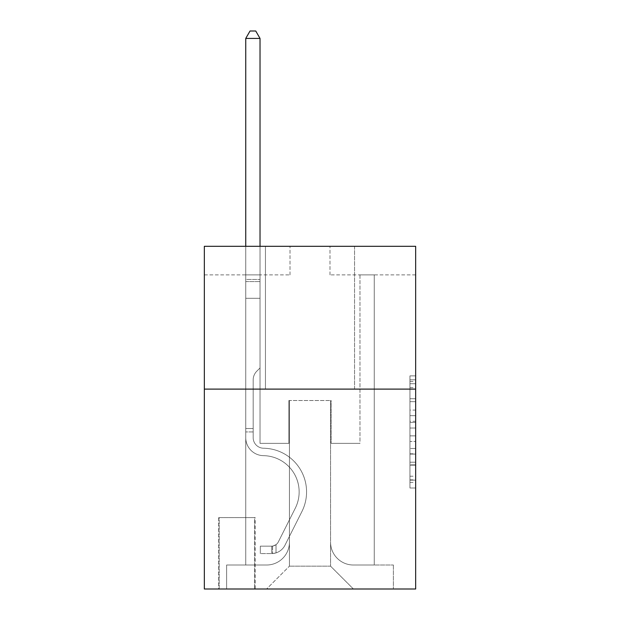 <?xml version="1.0" encoding="UTF-8"?>
<svg xmlns="http://www.w3.org/2000/svg" width="620" height="620" viewBox="0 0 620 620"><rect width="100%" height="100%" fill="white"/><g stroke="black" fill="none" stroke-linecap="round" stroke-linejoin="round"><path stroke-width="0.46" stroke-dasharray="3.1 2.33" d="M409.952 410.076L409.952 428.017L415.664 428.017L415.664 482.391L415.664 381.486L415.664 428.017L409.952 428.017L409.952 379.804L409.952 488.002L409.952 375.875L409.952 480.151L415.664 480.151L409.952 480.151L415.664 480.151L409.952 480.151L409.952 462.21L409.952 488.002L415.664 488.002L415.664 375.875L415.664 479.872L415.664 435.86L409.952 435.86L415.664 435.86L415.664 462.21L415.664 383.726L409.952 383.726L415.664 383.726L415.664 488.002L415.664 381.486L415.664 488.002L409.952 488.002L409.952 375.875L415.664 375.875L415.664 381.486L415.664 375.875L415.664 381.486L415.664 375.875L415.664 379.804L415.664 375.875L409.952 375.875L409.952 383.726L415.664 383.726L409.952 383.726L409.952 410.076L415.664 410.076M354.547 246.318L354.547 389.104L265.453 389.104L354.547 389.104L265.453 389.104L354.547 389.104L354.547 246.318L265.453 246.318L265.453 389.104L265.453 246.318L354.547 246.318M255.169 517.607L218.62 517.607L255.169 517.607L255.169 589L218.62 589L255.169 589M218.62 517.607L218.62 589M415.664 421.282L415.664 415.679L415.664 421.282L409.952 421.282L409.952 398.722L409.952 465.155L409.952 448.477L415.664 448.477L409.952 448.477L409.952 488.002L415.664 488.002L409.952 488.002L415.664 488.002L409.952 488.002L409.952 375.875L415.664 375.875L409.952 375.875L415.664 375.875L409.952 375.875L409.952 421.282L415.664 421.282M415.664 389.104L415.664 589L204.337 589L204.337 389.104L415.664 389.104L415.664 246.318L329.987 246.318L415.664 246.318L415.664 274.877L415.664 246.318L204.337 246.318L290.013 246.318L204.337 246.318L204.337 389.104L415.664 389.104L204.337 389.104M245.745 274.877L245.745 565.014L266.592 565.014A22.847 22.847 0 0 0 289.439 542.167L289.439 400.528L289.439 566.153L289.439 400.528L289.439 566.153L289.439 400.528L330.561 400.528L330.561 542.167A22.847 22.847 0 0 0 353.408 565.014L374.255 565.014L374.255 274.877L374.255 565.014L374.255 274.877L374.255 565.014L374.255 274.877L374.255 565.014L374.255 274.877L374.255 565.014L374.255 274.877L374.255 565.014L374.255 274.877L374.255 565.014L374.255 274.877L374.255 565.014L374.255 274.877L374.255 565.014L374.255 274.877L374.255 565.014L374.255 274.877L374.255 565.014L374.255 274.877L374.255 565.014L393.382 565.014L353.408 565.014L374.255 565.014L353.408 565.014L374.255 565.014L353.408 565.014L374.255 565.014L353.408 565.014L374.255 565.014L353.408 565.014L374.255 565.014L353.408 565.014L374.255 565.014L353.408 565.014L374.255 565.014L353.408 565.014L374.255 565.014L353.408 565.014L374.255 565.014L353.408 565.014L374.255 565.014L374.255 274.877L359.972 274.877L374.255 274.877L359.972 274.877L374.255 274.877L359.972 274.877L374.255 274.877L359.972 274.877L374.255 274.877L359.972 274.877L374.255 274.877L359.972 274.877L374.255 274.877L359.972 274.877L374.255 274.877L359.972 274.877L374.255 274.877L359.972 274.877L374.255 274.877L359.972 274.877L374.255 274.877L359.972 274.877L374.255 274.877L359.972 274.877L374.255 274.877L374.255 565.014L353.408 565.014A22.847 22.847 0 0 1 330.561 542.167A22.847 22.847 0 0 0 353.408 565.014A22.847 22.847 0 0 1 330.561 542.167A22.847 22.847 0 0 0 353.408 565.014A22.847 22.847 0 0 1 330.561 542.167A22.847 22.847 0 0 0 353.408 565.014A22.847 22.847 0 0 1 330.561 542.167A22.847 22.847 0 0 0 353.408 565.014A22.847 22.847 0 0 1 330.561 542.167A22.847 22.847 0 0 0 353.408 565.014A22.847 22.847 0 0 1 330.561 542.167A22.847 22.847 0 0 0 353.408 565.014A22.847 22.847 0 0 1 330.561 542.167A22.847 22.847 0 0 0 353.408 565.014A22.847 22.847 0 0 1 330.561 542.167A22.847 22.847 0 0 0 353.408 565.014A22.847 22.847 0 0 1 330.561 542.167A22.847 22.847 0 0 0 353.408 565.014A22.847 22.847 0 0 1 330.561 542.167A22.847 22.847 0 0 0 353.408 565.014A22.847 22.847 0 0 1 330.561 542.167L330.561 400.528L330.561 566.153L289.439 566.153L330.561 566.153L353.408 589L393.382 589L266.592 589L353.408 589L330.561 566.153L353.408 589L330.561 566.153L330.561 400.528L330.561 566.153L330.561 400.528L288.866 400.528L288.866 443.362L260.028 443.362L260.028 274.877L245.745 274.877L245.745 565.014L266.592 565.014A22.847 22.847 0 0 0 289.439 542.167L289.439 400.528L288.866 400.528L288.866 443.362L260.028 443.362L260.028 274.877L245.745 274.877L245.745 565.014L266.592 565.014L226.618 565.014L266.592 565.014L245.745 565.014L245.745 274.877L245.745 565.014L245.745 274.877L245.745 565.014L245.745 274.877L245.745 565.014L245.745 274.877L245.745 565.014L245.745 274.877L245.745 565.014L245.745 274.877L245.745 565.014L245.745 274.877L245.745 565.014L245.745 274.877L245.745 565.014L245.745 274.877L245.745 565.014L245.745 274.877L260.028 274.877L245.745 274.877L260.028 274.877L245.745 274.877L260.028 274.877L245.745 274.877L260.028 274.877L245.745 274.877L260.028 274.877L245.745 274.877L260.028 274.877L245.745 274.877L260.028 274.877L245.745 274.877L260.028 274.877L245.745 274.877L260.028 274.877L245.745 274.877L260.028 274.877L245.745 274.877L260.028 274.877L245.745 274.877L245.745 565.014L245.745 274.877M289.439 542.167L289.439 400.528L288.866 400.528L288.866 443.362L260.028 443.362L260.028 274.877L260.028 443.362L260.028 274.877L260.028 443.362L260.028 274.877L260.028 443.362L260.028 274.877L260.028 443.362L260.028 274.877L260.028 443.362L260.028 274.877L260.028 443.362L260.028 274.877L260.028 443.362L260.028 274.877L260.028 443.362L260.028 274.877L260.028 443.362L260.028 274.877L260.028 443.362L260.028 274.877L260.028 443.362L288.866 443.362L260.028 443.362L288.866 443.362L260.028 443.362L288.866 443.362L260.028 443.362L288.866 443.362L260.028 443.362L288.866 443.362L260.028 443.362L288.866 443.362L260.028 443.362L288.866 443.362L260.028 443.362L288.866 443.362L260.028 443.362L288.866 443.362L260.028 443.362L288.866 443.362L260.028 443.362L288.866 443.362L288.866 400.528L288.866 443.362L288.866 400.528L288.866 443.362L288.866 400.528L288.866 443.362L288.866 400.528L288.866 443.362L288.866 400.528L288.866 443.362L288.866 400.528L288.866 443.362L288.866 400.528L288.866 443.362L288.866 400.528L288.866 443.362L288.866 400.528L288.866 443.362L288.866 400.528L288.866 443.362L288.866 400.528L289.439 400.528L288.866 400.528L289.439 400.528L288.866 400.528L289.439 400.528L288.866 400.528L289.439 400.528L288.866 400.528L289.439 400.528L288.866 400.528L289.439 400.528L288.866 400.528L289.439 400.528L288.866 400.528L289.439 400.528L288.866 400.528L289.439 400.528L288.866 400.528L289.439 400.528L288.866 400.528L289.439 400.528L289.439 542.167A22.847 22.847 0 0 1 266.592 565.014A22.847 22.847 0 0 0 289.439 542.167A22.847 22.847 0 0 1 266.592 565.014A22.847 22.847 0 0 0 289.439 542.167A22.847 22.847 0 0 1 266.592 565.014A22.847 22.847 0 0 0 289.439 542.167A22.847 22.847 0 0 1 266.592 565.014A22.847 22.847 0 0 0 289.439 542.167A22.847 22.847 0 0 1 266.592 565.014A22.847 22.847 0 0 0 289.439 542.167A22.847 22.847 0 0 1 266.592 565.014A22.847 22.847 0 0 0 289.439 542.167A22.847 22.847 0 0 1 266.592 565.014A22.847 22.847 0 0 0 289.439 542.167A22.847 22.847 0 0 1 266.592 565.014A22.847 22.847 0 0 0 289.439 542.167A22.847 22.847 0 0 1 266.592 565.014A22.847 22.847 0 0 0 289.439 542.167A22.847 22.847 0 0 1 266.592 565.014A22.847 22.847 0 0 0 289.439 542.167M415.664 274.877L329.987 274.877L415.664 274.877M204.337 274.877L290.013 274.877L204.337 274.877L204.337 246.318L204.337 274.877M219.185 589L254.603 589L219.185 589L219.185 517.607L254.603 517.607L254.603 589L254.603 517.607L219.185 517.607L219.185 589M226.618 589L266.592 589L289.439 566.153L266.592 589L289.439 566.153L266.592 589L226.618 589L226.618 565.014L226.618 589M331.134 400.528L330.561 400.528L331.134 400.528L330.561 400.528L331.134 400.528L330.561 400.528L331.134 400.528L330.561 400.528L331.134 400.528L330.561 400.528L331.134 400.528L330.561 400.528L331.134 400.528L330.561 400.528L331.134 400.528L330.561 400.528L331.134 400.528L330.561 400.528L331.134 400.528L330.561 400.528L331.134 400.528L330.561 400.528L331.134 400.528L330.561 400.528L331.134 400.528L331.134 443.362L331.134 400.528M329.987 274.877L329.987 246.318L329.987 274.877M290.013 274.877L290.013 246.318L290.013 274.877M393.382 565.014L393.382 589L393.382 565.014M359.972 274.877L359.972 443.362L331.134 443.362L359.972 443.362L331.134 443.362L359.972 443.362L331.134 443.362L359.972 443.362L331.134 443.362L359.972 443.362L331.134 443.362L359.972 443.362L331.134 443.362L359.972 443.362L331.134 443.362L359.972 443.362L331.134 443.362L359.972 443.362L331.134 443.362L359.972 443.362L331.134 443.362L359.972 443.362L331.134 443.362L359.972 443.362L331.134 443.362L359.972 443.362L359.972 274.877M409.952 428.017L415.664 428.017L409.952 428.017M409.952 379.804L409.952 375.875L409.952 379.804L415.664 379.804L409.952 379.804M409.952 464.876L409.952 441.471L409.952 464.876L415.664 464.876L409.952 464.876M409.952 441.471L409.952 435.86L415.664 435.86L409.952 435.86L409.952 441.471L415.664 441.471L409.952 441.471M409.952 398.722L409.952 383.726L409.952 398.722L415.664 398.722L409.952 398.722M409.952 375.875L415.664 375.875L409.952 375.875L409.952 381.486L409.952 375.875L415.664 375.875M409.952 488.002L415.664 488.002L409.952 488.002L409.952 482.391L409.952 488.002M245.745 431.939L245.745 38.425L245.745 298.29L245.745 38.425L260.028 38.425L260.028 279.442L260.028 38.425L245.745 38.425L250.031 31L255.742 31L250.031 31L245.745 38.425L245.745 298.29L245.745 38.425L260.028 38.425L255.742 31L260.028 38.425L260.028 298.29L245.745 298.29L245.745 38.425L250.031 31L255.742 31L250.031 31L245.745 38.425L245.745 298.29L245.745 38.425L260.028 38.425L245.745 38.425L250.031 31L255.742 31L260.028 38.425L255.742 31L250.031 31L245.745 38.425L245.745 298.29L245.745 38.425L260.028 38.425L260.028 279.442L260.028 38.425L245.745 38.425L250.031 31L255.742 31L260.028 38.425L255.742 31L250.031 31L245.745 38.425L245.745 298.29L245.745 38.425L260.028 38.425L260.028 281.573L260.028 38.425L245.745 38.425L250.031 31L255.742 31L260.028 38.425L255.742 31L250.031 31L245.745 38.425L245.745 298.29L245.745 38.425L260.028 38.425L260.028 367.97L256.804 371.186A12.408 12.408 -10.3 0 0 253.169 379.967A12.408 12.408 169.7 0 1 256.804 371.186L260.028 367.97L260.028 298.29L245.745 298.29L245.745 437.666A17.988 17.988 -10.3 0 0 263.454 455.654A17.988 17.988 169.7 0 1 245.745 437.666L245.745 298.29L260.028 298.29L260.028 38.425L245.745 38.425L250.031 31L255.742 31L260.028 38.425L255.742 31L250.031 31L245.745 38.425L245.745 298.29L260.028 298.29L260.028 367.97L256.804 371.186A12.408 12.408 0 0 0 253.169 379.967A12.408 12.408 0 0 1 256.804 371.186L260.028 367.97L260.028 281.573L260.028 298.29L245.745 298.29L245.745 437.666A17.988 17.988 0 0 0 263.454 455.654A17.988 17.988 169.7 0 1 245.745 437.666L245.745 298.29L260.028 298.29L260.028 367.97L256.804 371.186A12.408 12.408 0 0 0 253.169 379.967A12.408 12.408 0 0 1 256.804 371.186L260.028 367.97L260.028 279.442L260.028 298.29L245.745 298.29L245.745 437.666A17.988 17.988 0 0 0 263.454 455.654A17.988 17.988 169.7 0 1 245.745 437.666L245.745 298.29L260.028 298.29L260.028 367.97L256.804 371.186A12.408 12.408 0 0 0 253.169 379.967A12.408 12.408 0 0 1 256.804 371.186L260.028 367.97L260.028 38.425L260.028 298.29L245.745 298.29L245.745 437.666A17.988 17.988 0 0 0 263.454 455.654A36.27 36.27 169.7 0 1 295.283 508.206A36.27 36.27 -10.3 0 0 263.454 455.654A17.988 17.988 0 0 1 245.745 437.666L245.745 298.29L260.028 298.29L260.028 367.97L256.804 371.186A12.408 12.408 0 0 0 253.169 379.967A12.408 12.408 0 0 1 256.804 371.186L260.028 367.97L260.028 38.425L245.745 38.425L260.028 38.425L255.742 31L260.028 38.425L260.028 298.29L245.745 298.29L245.745 437.666A17.988 17.988 0 0 0 263.454 455.654A17.988 17.988 0 0 1 245.745 437.666L245.745 298.29L260.028 298.29L260.028 367.97L256.804 371.186A12.408 12.408 0 0 0 253.169 379.967A12.408 12.408 0 0 1 256.804 371.186L260.028 367.97L260.028 38.425L245.745 38.425L250.031 31L255.742 31L250.031 31L245.745 38.425L245.745 279.442L245.745 38.425L260.028 38.425L255.742 31L260.028 38.425L260.028 298.29L245.745 298.29L245.745 437.666A17.988 17.988 0 0 0 263.454 455.654A17.988 17.988 0 0 1 245.745 437.666L245.745 298.29L260.028 298.29L260.028 367.97L256.804 371.186A12.408 12.408 0 0 0 253.169 379.967A12.408 12.408 0 0 1 256.804 371.186L260.028 367.97L260.028 38.425L245.745 38.425L250.031 31L255.742 31L250.031 31L245.745 38.425L245.745 281.573L245.745 38.425L260.028 38.425L255.742 31L260.028 38.425L260.028 298.29L245.745 298.29L245.745 437.666A17.988 17.988 0 0 0 263.454 455.654A36.27 36.27 0 0 1 295.283 508.206A36.27 36.27 -10.3 0 0 263.454 455.654A17.988 17.988 0 0 1 245.745 437.666L245.745 298.29L260.028 298.29L260.028 367.97L256.804 371.186A12.408 12.408 0 0 0 253.169 379.967A12.408 12.408 0 0 1 256.804 371.186L260.028 367.97L260.028 38.425L245.745 38.425L250.031 31L255.742 31L250.031 31L245.745 38.425L245.745 437.666A17.988 17.988 0 0 0 263.454 455.654A17.988 17.988 0 0 1 245.745 437.666L245.745 298.29L260.028 298.29L260.028 367.97L256.804 371.186A12.408 12.408 0 0 0 253.169 379.967A12.408 12.408 0 0 1 256.804 371.186L260.028 367.97L260.028 298.29L245.745 298.29L245.745 437.666A17.988 17.988 0 0 0 263.454 455.654A17.988 17.988 0 0 1 245.745 437.666L245.745 298.29L260.028 298.29L260.028 281.573L260.028 367.97L256.804 371.186A12.408 12.408 0 0 0 253.169 379.967A12.408 12.408 0 0 1 256.804 371.186L260.028 367.97L260.028 298.29L245.745 298.29L245.745 437.666A17.988 17.988 0 0 0 263.454 455.654A36.27 36.27 0 0 1 295.283 508.206A36.27 36.27 -10.3 0 0 263.454 455.654A17.988 17.988 0 0 1 245.745 437.666L245.745 298.29L260.028 298.29L260.028 279.442L260.028 367.97L256.804 371.186A12.408 12.408 0 0 0 253.169 379.967A12.408 12.408 0 0 1 256.804 371.186L260.028 367.97L260.028 298.29L245.745 298.29L245.745 437.666A17.988 17.988 0 0 0 263.454 455.654A17.988 17.988 0 0 1 245.745 437.666L245.745 298.29L260.028 298.29L260.028 38.425L255.742 31L260.028 38.425L260.028 367.97L256.804 371.186A12.408 12.408 0 0 0 253.169 379.967A12.408 12.408 0 0 1 256.804 371.186L260.028 367.97L260.028 298.29L245.745 298.29L245.745 437.666L245.745 431.939L253.169 431.939L253.169 428.513L245.745 428.513L253.169 428.513L253.169 437.666L253.169 379.967L253.169 437.666A10.563 10.563 -10.3 0 0 263.57 448.229A10.563 10.563 169.7 0 1 253.169 437.666L253.169 379.967L253.169 437.666L253.169 428.513L245.745 428.513L253.169 428.513L253.169 437.666A10.563 10.563 0 0 0 263.57 448.229A10.563 10.563 169.7 0 1 253.169 437.666L253.169 379.967L253.169 437.666A10.563 10.563 0 0 0 263.57 448.229A10.563 10.563 169.7 0 1 253.169 437.666L253.169 379.967L253.169 437.666L253.169 428.513L245.745 428.513L253.169 428.513L253.169 437.666A10.563 10.563 0 0 0 263.57 448.229A43.695 43.695 169.7 0 1 301.917 511.539A43.695 43.695 -10.3 0 0 263.57 448.229A10.563 10.563 0 0 1 253.169 437.666L253.169 379.967L253.169 437.666A10.563 10.563 0 0 0 263.57 448.229A10.563 10.563 0 0 1 253.169 437.666L253.169 379.967L253.169 437.666L253.169 428.513L245.745 428.513L253.169 428.513L253.169 437.666A10.563 10.563 0 0 0 263.57 448.229A10.563 10.563 0 0 1 253.169 437.666L253.169 379.967L253.169 437.666A10.563 10.563 0 0 0 263.57 448.229A43.695 43.695 0 0 1 301.917 511.539A43.695 43.695 -10.3 0 0 263.57 448.229A10.563 10.563 0 0 1 253.169 437.666L253.169 379.967L253.169 437.666L253.169 428.513L245.745 428.513L253.169 428.513L253.169 437.666A10.563 10.563 0 0 0 263.57 448.229A10.563 10.563 0 0 1 253.169 437.666L253.169 379.967L253.169 437.666A10.563 10.563 0 0 0 263.57 448.229A10.563 10.563 0 0 1 253.169 437.666L253.169 379.967L253.169 437.666L253.169 428.513L245.745 428.513L253.169 428.513L253.169 437.666A10.563 10.563 0 0 0 263.57 448.229A43.695 43.695 0 0 1 301.917 511.539A43.695 43.695 -10.3 0 0 263.57 448.229A10.563 10.563 0 0 1 253.169 437.666L253.169 379.967L253.169 437.666A10.563 10.563 0 0 0 263.57 448.229A10.563 10.563 0 0 1 253.169 437.666L253.169 379.967L253.169 437.666L253.169 431.939L245.745 431.939M271.731 553.59A15.136 15.136 -10.3 0 0 284.967 545.251L301.917 511.539A43.695 43.695 0 0 0 263.57 448.229A10.563 10.563 0 0 1 253.169 437.666A10.563 10.563 0 0 0 263.57 448.229A43.695 43.695 0 0 1 301.917 511.539A43.695 43.695 0 0 0 263.57 448.229A10.563 10.563 0 0 1 253.169 437.666A10.563 10.563 0 0 0 263.57 448.229A10.563 10.563 0 0 1 253.169 437.666A10.563 10.563 0 0 0 263.57 448.229A43.695 43.695 0 0 1 301.917 511.539A43.695 43.695 0 0 0 263.57 448.229A10.563 10.563 0 0 1 253.169 437.666A10.563 10.563 0 0 0 263.57 448.229A43.695 43.695 0 0 1 301.917 511.539L284.967 545.251L301.917 511.539A43.695 43.695 0 0 0 263.57 448.229A10.563 10.563 0 0 1 253.169 437.666A10.563 10.563 0 0 0 263.57 448.229A10.563 10.563 0 0 1 253.169 437.666A10.563 10.563 0 0 0 263.57 448.229A43.695 43.695 0 0 1 301.917 511.539A43.695 43.695 0 0 0 263.57 448.229A10.563 10.563 0 0 1 253.169 437.666A10.563 10.563 0 0 0 263.57 448.229A43.695 43.695 0 0 1 301.917 511.539A43.695 43.695 0 0 0 263.57 448.229A10.563 10.563 0 0 1 253.169 437.666A10.563 10.563 0 0 0 263.57 448.229A10.563 10.563 0 0 1 253.169 437.666A10.563 10.563 0 0 0 263.57 448.229A43.695 43.695 0 0 1 301.917 511.539L284.967 545.251A15.136 15.136 169.7 0 1 276.016 552.885A15.136 15.136 -10.3 0 0 284.967 545.251L301.917 511.539A43.695 43.695 0 0 0 263.57 448.229A10.563 10.563 0 0 1 253.169 437.666A10.563 10.563 0 0 0 263.57 448.229A43.695 43.695 0 0 1 301.917 511.539A43.695 43.695 0 0 0 263.57 448.229A10.563 10.563 0 0 1 253.169 437.666A10.563 10.563 0 0 0 263.57 448.229A10.563 10.563 0 0 1 253.169 437.666A10.563 10.563 0 0 0 263.57 448.229A43.695 43.695 0 0 1 301.917 511.539A43.695 43.695 0 0 0 263.57 448.229A10.563 10.563 0 0 1 253.169 437.666A10.563 10.563 0 0 0 263.57 448.229A43.695 43.695 0 0 1 301.917 511.539L284.967 545.251L301.917 511.539A43.695 43.695 0 0 0 263.57 448.229A43.695 43.695 0 0 1 301.917 511.539A43.695 43.695 0 0 0 263.57 448.229A43.695 43.695 0 0 1 301.917 511.539L284.967 545.251L301.917 511.539A43.695 43.695 0 0 0 263.57 448.229A43.695 43.695 0 0 1 301.917 511.539L284.967 545.251A15.136 15.136 0 0 1 276.016 552.885C271.614 553.815 271.614 553.815 276.016 552.885C271.614 553.815 271.614 553.815 276.016 552.885A15.136 15.136 0 0 0 284.967 545.251L301.917 511.539A43.695 43.695 0 0 0 263.57 448.229A43.695 43.695 0 0 1 301.917 511.539A43.695 43.695 0 0 0 263.57 448.229A43.695 43.695 0 0 1 301.917 511.539L284.967 545.251L301.917 511.539A43.695 43.695 0 0 0 263.57 448.229A43.695 43.695 0 0 1 301.917 511.539L284.967 545.251L301.917 511.539A43.695 43.695 0 0 0 263.57 448.229A43.695 43.695 0 0 1 301.917 511.539A43.695 43.695 0 0 0 263.57 448.229A43.695 43.695 0 0 1 301.917 511.539L284.967 545.251A15.136 15.136 0 0 1 276.016 552.885C271.614 553.815 271.614 553.815 276.016 552.885C271.614 553.815 271.614 553.815 276.016 552.885A15.136 15.136 0 0 0 284.967 545.251L301.917 511.539A43.695 43.695 0 0 0 263.57 448.229A43.695 43.695 0 0 1 301.917 511.539L284.967 545.251L301.917 511.539A43.695 43.695 0 0 0 263.57 448.229A43.695 43.695 0 0 1 301.917 511.539A43.695 43.695 0 0 0 263.57 448.229A43.695 43.695 0 0 1 301.917 511.539L284.967 545.251L301.917 511.539A43.695 43.695 0 0 0 263.57 448.229A43.695 43.695 0 0 1 301.917 511.539L284.967 545.251A15.136 15.136 0 0 1 276.016 552.885C271.614 553.815 271.614 553.815 276.016 552.885C271.614 553.815 271.614 553.815 276.016 552.885A15.136 15.136 0 0 0 284.967 545.251L301.917 511.539L284.967 545.251A15.136 15.136 0 0 1 276.016 552.885C271.614 553.815 271.614 553.815 276.016 552.885C271.614 553.815 271.614 553.815 276.016 552.885A15.136 15.136 0 0 0 284.967 545.251L301.917 511.539L284.967 545.251A15.136 15.136 0 0 1 276.016 552.885C271.614 553.815 271.614 553.815 276.016 552.885C271.614 553.815 271.614 553.815 276.016 552.885A15.136 15.136 0 0 0 284.967 545.251L301.917 511.539L284.967 545.251A15.136 15.136 0 0 1 276.016 552.885C271.614 553.815 271.614 553.815 276.016 552.885C271.614 553.815 271.614 553.815 276.016 552.885A15.136 15.136 0 0 0 284.967 545.251L301.917 511.539L284.967 545.251A15.136 15.136 0 0 1 276.016 552.885C271.614 553.815 271.614 553.815 276.016 552.885C271.614 553.815 271.614 553.815 276.016 552.885A15.136 15.136 0 0 0 284.967 545.251L301.917 511.539L284.967 545.251A15.136 15.136 0 0 1 276.016 552.885C271.614 553.815 271.614 553.815 276.016 552.885C271.614 553.815 271.614 553.815 276.016 552.885A15.136 15.136 0 0 0 284.967 545.251L301.917 511.539L284.967 545.251A15.136 15.136 0 0 1 276.016 552.885C271.614 553.815 271.614 553.815 276.016 552.885C271.614 553.815 271.614 553.815 276.016 552.885A15.136 15.136 0 0 0 284.967 545.251L301.917 511.539L284.967 545.251A15.136 15.136 0 0 1 276.016 552.885C271.614 553.815 271.614 553.815 276.016 552.885C271.614 553.815 271.614 553.815 276.016 552.885A15.136 15.136 0 0 0 284.967 545.251L301.917 511.539L284.967 545.251A15.136 15.136 0 0 1 276.016 552.885C271.614 553.815 271.614 553.815 276.016 552.885C271.614 553.815 271.614 553.815 276.016 552.885A15.136 15.136 0 0 0 284.967 545.251A15.136 15.136 -10.3 0 1 271.731 553.59L271.731 546.158A7.711 7.711 -10.3 0 0 278.334 541.919L295.283 508.206A36.27 36.27 0 0 0 263.454 455.654A17.988 17.988 0 0 1 245.745 437.666A17.988 17.988 0 0 0 263.454 455.654A36.27 36.27 0 0 1 295.283 508.206A36.27 36.27 0 0 0 263.454 455.654A17.988 17.988 0 0 1 245.745 437.666A17.988 17.988 0 0 0 263.454 455.654A17.988 17.988 0 0 1 245.745 437.666A17.988 17.988 0 0 0 263.454 455.654A36.27 36.27 0 0 1 295.283 508.206A36.27 36.27 0 0 0 263.454 455.654A17.988 17.988 0 0 1 245.745 437.666A17.988 17.988 0 0 0 263.454 455.654A36.27 36.27 0 0 1 295.283 508.206L278.334 541.919L295.283 508.206A36.27 36.27 0 0 0 263.454 455.654A17.988 17.988 0 0 1 245.745 437.666A17.988 17.988 0 0 0 263.454 455.654A17.988 17.988 0 0 1 245.745 437.666A17.988 17.988 0 0 0 263.454 455.654A36.27 36.27 0 0 1 295.283 508.206A36.27 36.27 0 0 0 263.454 455.654A17.988 17.988 0 0 1 245.745 437.666A17.988 17.988 0 0 0 263.454 455.654A36.27 36.27 0 0 1 295.283 508.206A36.27 36.27 0 0 0 263.454 455.654A17.988 17.988 0 0 1 245.745 437.666A17.988 17.988 0 0 0 263.454 455.654A17.988 17.988 0 0 1 245.745 437.666A17.988 17.988 0 0 0 263.454 455.654A36.27 36.27 0 0 1 295.283 508.206L278.334 541.919A7.711 7.711 169.7 0 1 276.016 544.662C271.692 546.654 271.692 546.654 276.016 544.662C271.692 546.654 271.692 546.654 276.016 544.662A7.711 7.711 -10.3 0 0 278.334 541.919L295.283 508.206A36.27 36.27 0 0 0 263.454 455.654A17.988 17.988 0 0 1 245.745 437.666A17.988 17.988 0 0 0 263.454 455.654A36.27 36.27 0 0 1 295.283 508.206A36.27 36.27 0 0 0 263.454 455.654A17.988 17.988 0 0 1 245.745 437.666A17.988 17.988 0 0 0 263.454 455.654A17.988 17.988 0 0 1 245.745 437.666A17.988 17.988 0 0 0 263.454 455.654A36.27 36.27 0 0 1 295.283 508.206A36.27 36.27 0 0 0 263.454 455.654A17.988 17.988 0 0 1 245.745 437.666A17.988 17.988 0 0 0 263.454 455.654A36.27 36.27 0 0 1 295.283 508.206L278.334 541.919L295.283 508.206A36.27 36.27 0 0 0 263.454 455.654A36.27 36.27 0 0 1 295.283 508.206A36.27 36.27 0 0 0 263.454 455.654A36.27 36.27 0 0 1 295.283 508.206L278.334 541.919L295.283 508.206A36.27 36.27 0 0 0 263.454 455.654A36.27 36.27 0 0 1 295.283 508.206L278.334 541.919A7.711 7.711 0 0 1 276.016 544.662C271.692 546.654 271.692 546.654 276.016 544.662C271.692 546.654 271.692 546.654 276.016 544.662A7.711 7.711 0 0 0 278.334 541.919L295.283 508.206A36.27 36.27 0 0 0 263.454 455.654A36.27 36.27 0 0 1 295.283 508.206A36.27 36.27 0 0 0 263.454 455.654A36.27 36.27 0 0 1 295.283 508.206L278.334 541.919L295.283 508.206A36.27 36.27 0 0 0 263.454 455.654A36.27 36.27 0 0 1 295.283 508.206L278.334 541.919L295.283 508.206A36.27 36.27 0 0 0 263.454 455.654A36.27 36.27 0 0 1 295.283 508.206A36.27 36.27 0 0 0 263.454 455.654A36.27 36.27 0 0 1 295.283 508.206L278.334 541.919A7.711 7.711 0 0 1 276.016 544.662C271.692 546.654 271.692 546.654 276.016 544.662C271.692 546.654 271.692 546.654 276.016 544.662A7.711 7.711 0 0 0 278.334 541.919L295.283 508.206A36.27 36.27 0 0 0 263.454 455.654A36.27 36.27 0 0 1 295.283 508.206L278.334 541.919L295.283 508.206A36.27 36.27 0 0 0 263.454 455.654A36.27 36.27 0 0 1 295.283 508.206A36.27 36.27 0 0 0 263.454 455.654A36.27 36.27 0 0 1 295.283 508.206L278.334 541.919L295.283 508.206A36.27 36.27 0 0 0 263.454 455.654A36.27 36.27 0 0 1 295.283 508.206L278.334 541.919A7.711 7.711 0 0 1 276.016 544.662C271.692 546.654 271.692 546.654 276.016 544.662C271.692 546.654 271.692 546.654 276.016 544.662A7.711 7.711 0 0 0 278.334 541.919L295.283 508.206L278.334 541.919A7.711 7.711 0 0 1 276.016 544.662C271.692 546.654 271.692 546.654 276.016 544.662C271.692 546.654 271.692 546.654 276.016 544.662A7.711 7.711 0 0 0 278.334 541.919L295.283 508.206L278.334 541.919A7.711 7.711 0 0 1 276.016 544.662C271.692 546.654 271.692 546.654 276.016 544.662C271.692 546.654 271.692 546.654 276.016 544.662A7.711 7.711 0 0 0 278.334 541.919L295.283 508.206L278.334 541.919A7.711 7.711 0 0 1 276.016 544.662C271.692 546.654 271.692 546.654 276.016 544.662C271.692 546.654 271.692 546.654 276.016 544.662A7.711 7.711 0 0 0 278.334 541.919L295.283 508.206L278.334 541.919A7.711 7.711 0 0 1 276.016 544.662C271.692 546.654 271.692 546.654 276.016 544.662C271.692 546.654 271.692 546.654 276.016 544.662A7.711 7.711 0 0 0 278.334 541.919L295.283 508.206L278.334 541.919A7.711 7.711 0 0 1 276.016 544.662C271.692 546.654 271.692 546.654 276.016 544.662C271.692 546.654 271.692 546.654 276.016 544.662A7.711 7.711 0 0 0 278.334 541.919L295.283 508.206L278.334 541.919A7.711 7.711 0 0 1 276.016 544.662C271.692 546.654 271.692 546.654 276.016 544.662C271.692 546.654 271.692 546.654 276.016 544.662A7.711 7.711 0 0 0 278.334 541.919L295.283 508.206L278.334 541.919A7.711 7.711 0 0 1 276.016 544.662C271.692 546.654 271.692 546.654 276.016 544.662C271.692 546.654 271.692 546.654 276.016 544.662A7.711 7.711 0 0 0 278.334 541.919L295.283 508.206L278.334 541.919A7.711 7.711 0 0 1 276.016 544.662C271.692 546.654 271.692 546.654 276.016 544.662C271.692 546.654 271.692 546.654 276.016 544.662A7.711 7.711 0 0 0 278.334 541.919A7.711 7.711 -10.3 0 1 271.731 546.158L271.731 553.59L260.315 553.59L271.731 553.59A15.136 15.136 0 0 0 284.967 545.251A15.136 15.136 0 0 1 271.731 553.59L271.731 546.158L260.315 546.166L271.731 546.158A7.711 7.711 0 0 0 278.334 541.919A7.711 7.711 0 0 1 271.731 546.158L271.731 553.59L260.315 553.59L260.315 546.166L260.315 553.59L271.731 553.59A15.136 15.136 0 0 0 284.967 545.251A15.136 15.136 0 0 1 271.731 553.59L271.731 546.158L260.315 546.166L271.731 546.158A7.711 7.711 0 0 0 278.334 541.919A7.711 7.711 0 0 1 271.731 546.158L271.731 553.59L260.315 553.59L260.315 546.166L260.315 553.59L271.731 553.59A15.136 15.136 0 0 0 284.967 545.251A15.136 15.136 0 0 1 271.731 553.59L271.731 546.158L260.315 546.166L271.731 546.158A7.711 7.711 0 0 0 278.334 541.919A7.711 7.711 0 0 1 271.731 546.158L271.731 553.59L260.315 553.59L260.315 546.166L260.315 553.59L271.731 553.59A15.136 15.136 0 0 0 284.967 545.251A15.136 15.136 0 0 1 271.731 553.59L271.731 546.158L260.315 546.166L271.731 546.158A7.711 7.711 0 0 0 278.334 541.919A7.711 7.711 0 0 1 271.731 546.158L271.731 553.59L260.315 553.59L260.315 546.166L260.315 553.59L271.731 553.59A15.136 15.136 0 0 0 284.967 545.251A15.136 15.136 0 0 1 271.731 553.59L271.731 546.158L260.315 546.166L271.731 546.158A7.711 7.711 0 0 0 278.334 541.919A7.711 7.711 0 0 1 271.731 546.158L271.731 553.59L260.315 553.59L260.315 546.166L260.315 553.59L271.731 553.59A15.136 15.136 0 0 0 284.967 545.251A15.136 15.136 0 0 1 271.731 553.59L271.731 546.158L260.315 546.166L271.731 546.158A7.711 7.711 0 0 0 278.334 541.919A7.711 7.711 0 0 1 271.731 546.158L271.731 553.59L260.315 553.59L260.315 546.166L260.315 553.59L271.731 553.59A15.136 15.136 0 0 0 284.967 545.251A15.136 15.136 0 0 1 271.731 553.59L271.731 546.158L260.315 546.166L271.731 546.158A7.711 7.711 0 0 0 278.334 541.919A7.711 7.711 0 0 1 271.731 546.158L271.731 553.59L260.315 553.59L260.315 546.166L260.315 553.59L271.731 553.59A15.136 15.136 0 0 0 284.967 545.251A15.136 15.136 0 0 1 271.731 553.59L271.731 546.158L260.315 546.166L271.731 546.158A7.711 7.711 0 0 0 278.334 541.919A7.711 7.711 0 0 1 271.731 546.158L271.731 553.59L260.315 553.59L260.315 546.166L260.315 553.59L271.731 553.59A15.136 15.136 0 0 0 284.967 545.251A15.136 15.136 0 0 1 271.731 553.59L271.731 546.158L260.315 546.166L271.731 546.158A7.711 7.711 0 0 0 278.334 541.919A7.711 7.711 0 0 1 271.731 546.158L271.731 553.59L260.315 553.59L260.315 546.166L260.315 553.59L271.731 553.59A15.136 15.136 0 0 0 284.967 545.251A15.136 15.136 0 0 1 271.731 553.59L271.731 546.158L260.315 546.166L271.731 546.158A7.711 7.711 0 0 0 278.334 541.919A7.711 7.711 0 0 1 271.731 546.158L271.731 553.59L260.315 553.59L260.315 546.166L260.315 553.59L271.731 553.59A15.136 15.136 0 0 0 284.967 545.251A15.136 15.136 0 0 1 271.731 553.59L271.731 546.158L260.315 546.166L271.731 546.158A7.711 7.711 0 0 0 278.334 541.919A7.711 7.711 0 0 1 271.731 546.158L271.731 553.59L260.315 553.59L260.315 546.166L260.315 553.59L271.731 553.59M245.745 246.318L245.745 38.425L260.028 38.425L245.745 38.425L250.031 31L255.742 31L250.031 31L245.745 38.425L245.745 279.442L245.745 38.425L260.028 38.425L255.742 31L260.028 38.425L260.028 279.442L260.028 38.425L245.745 38.425L250.031 31L255.742 31L250.031 31L245.745 38.425L260.028 38.425L255.742 31L260.028 38.425L260.028 246.318M260.315 546.166L271.452 546.166L260.315 546.166L260.315 553.59L260.315 546.166M245.745 279.442L245.745 281.573L245.745 279.442L260.028 279.442L245.745 279.442M276.016 552.885C271.614 553.815 271.614 553.815 276.016 552.885C271.614 553.815 271.614 553.815 276.016 552.885L276.016 544.662L276.016 552.885M260.028 38.425L255.742 31L250.031 31L245.745 38.425M409.952 462.21L415.664 462.21L409.952 462.21M409.952 453.801L415.664 453.801M409.952 401.667L415.664 401.667L409.952 401.667M409.952 381.486L415.664 381.486M409.952 482.391L415.664 482.391M409.952 476.222L415.664 476.222M409.952 387.647L415.664 387.647M409.952 422.406L415.664 422.406L409.952 422.406M409.952 454.08L415.664 454.08L409.952 454.08M409.952 465.155L415.664 465.155L409.952 465.155M409.952 415.679L415.664 415.679L409.952 415.679M245.745 281.573L260.028 281.573L245.745 281.573M409.952 479.872L415.664 479.872M409.952 480.151L415.664 480.151M409.952 383.726L415.664 383.726M272.591 546.081L272.591 553.544L272.591 546.081"/><path stroke-width="0.93" d="M415.664 389.104L415.664 589L204.337 589L204.337 246.318L415.664 246.318L415.664 389.104L204.337 389.104M260.028 246.318L260.028 38.425L245.745 38.425L245.745 246.318M245.745 38.425L250.031 31L255.742 31L260.028 38.425"/></g></svg>
